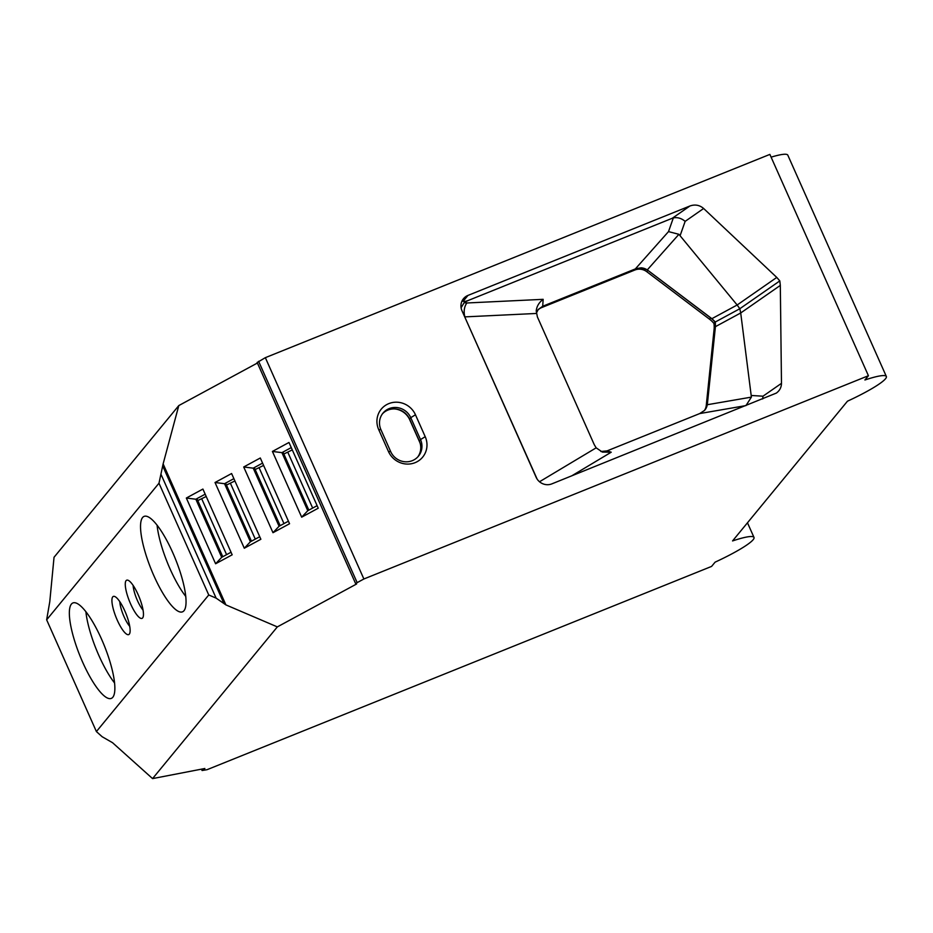 <?xml version="1.0" encoding="UTF-8"?>
<svg xmlns="http://www.w3.org/2000/svg" width="933" height="933" viewBox="0 0 933 933"><rect width="100%" height="100%" fill="white"/><g stroke="black" fill="none" stroke-linecap="round" stroke-linejoin="round"><path stroke-width="1.4" d="M85.894 611.768A51.432 13.19 -111.9 0 0 114.596 683.014M704.31 410.66A12.106 11.581 39.4 0 0 706.269 405.365L714.083 329.396A24.2 23.173 39.4 0 0 713.932 323.459A24.2 23.173 -140.6 0 0 709.558 319.226L646.756 271.69L647.864 270.337A12.106 11.581 39.4 0 0 641.134 267.829L647.292 269.894L678.909 234.311L737.152 304.998L711.879 318.678L715.343 321.978L715.424 326.655L707.319 404.724L751.392 397.12L740.709 312.975L715.424 326.655M537.735 310.188A12.106 11.581 -140.6 0 1 541.583 307.61L634.918 269.999A12.106 11.581 -140.6 0 1 646.756 271.69M185.784 596.455A51.432 13.19 68.1 0 1 157.082 525.209M277.334 626.894L152.569 778.6L204.863 768.5L202.076 770.518L207.056 769.69L711.587 566.413L715.098 562.156A50.825 6.811 -24 0 0 753.992 537.42A50.825 6.811 -24 0 0 732.557 540.93L847.456 401.202A50.825 6.811 156 0 0 886.35 376.477A50.825 6.811 156 0 0 864.914 379.988L868.425 375.719L363.882 578.985L357.152 582.635L355.683 583.743L356.604 583.988L277.334 626.894L225.891 604.887L216.118 598.123L208.747 594.974L96.402 731.565L102.14 736.72L112.555 742.715L152.569 778.6M868.425 375.719L769.877 154.4L265.345 357.666L363.882 578.985M388.455 451.502L378.693 429.588A20.503 19.628 -140.6 0 1 388.816 403.616A20.503 19.628 -140.6 0 1 415.465 414.777L425.215 436.691L420.526 439.583A16.642 15.931 -140.6 0 1 418.462 456.155A16.642 15.931 -140.6 0 1 390.682 451.607L388.455 451.502A20.503 19.628 39.4 0 0 415.103 462.663A20.503 19.628 39.4 0 0 425.215 436.691M680.169 235.466L685.149 221.366L703.634 208.491C699.598 205.038 695.027 204.199 689.919 205.995L467.958 295.423A12.106 11.581 39.4 0 0 461.987 310.747L536.137 477.288A12.106 11.581 -140.6 0 0 551.87 483.865L776.349 393.085C779.708 390.612 781.411 387.358 781.481 383.335L780.315 285.405L740.709 312.975L739.822 308.73L715.343 321.978M703.634 208.491L776.769 277.428L737.152 304.998L739.822 308.73L779.813 280.903L776.769 277.428M779.813 280.903L780.315 285.405M647.864 270.337L710.666 317.873A24.2 23.173 39.4 0 1 715.04 322.107A24.2 23.173 -140.6 0 1 715.191 328.043L707.377 404.012A12.106 11.581 -140.6 0 1 704.59 410.368L707.319 404.724M257.415 363.019L178.798 405.575L54.032 557.281L49.776 601.727L46.65 619.815L158.983 483.212L208.747 594.974M158.983 483.212L163.123 463.899L225.891 604.887M301.674 517.174L318.246 508.205L288.985 442.475L272.413 451.444L301.674 517.174L307.773 510.713L317.115 505.663M272.984 532.708L289.557 523.74L260.295 457.998L243.711 466.978L272.984 532.708L279.084 526.247L288.425 521.185M244.294 548.231L260.867 539.262L231.606 473.532L215.022 482.501L244.294 548.231L250.394 541.77L259.736 536.72M215.605 563.765L232.177 554.797L202.904 489.067L186.332 498.035L215.605 563.765L221.704 557.304L231.034 552.243M464.739 316.905L537.081 479.014M678.909 234.311L668.506 231.606L635.326 268.937L542.703 306.257L543.158 299.33C539.017 302.467 536.697 306.339 536.23 310.957L537.396 316.94L594.239 444.621L596.164 447.84L602.403 452.097L611.232 452.202L571.626 475.912M46.65 619.815L96.402 731.565M129.314 634.137A20.573 5.271 68.1 0 1 117.243 620.107A20.573 5.271 68.1 0 1 112.73 596.887A20.573 5.271 68.1 0 1 114.176 596.35A20.573 5.271 68.1 0 1 125.92 613.541A20.573 5.271 68.1 0 1 129.372 634.067A20.573 5.271 68.1 0 1 129.314 634.137M142.667 617.903A20.573 5.271 68.1 0 1 130.585 603.873A20.573 5.271 68.1 0 1 126.083 580.653A20.573 5.271 68.1 0 1 127.518 580.116A20.573 5.271 68.1 0 1 139.262 597.307A20.573 5.271 68.1 0 1 142.714 617.833A20.573 5.271 68.1 0 1 142.667 617.903M184.023 610.683A51.432 13.19 68.1 0 1 182.506 611.826A51.432 13.19 68.1 0 1 151.053 569.048A51.432 13.19 68.1 0 1 144.067 516.404A51.432 13.19 68.1 0 1 174.156 555.881A51.432 13.19 68.1 0 1 184.023 610.683M112.835 697.231A51.432 13.19 68.1 0 1 111.33 698.385A51.432 13.19 68.1 0 1 79.865 655.596A51.432 13.19 68.1 0 1 72.879 602.963A51.432 13.19 68.1 0 1 102.98 642.44A51.432 13.19 68.1 0 1 112.835 697.231M186.332 498.035L195.848 499.225L221.704 557.304M205.19 494.175L195.848 499.237L197.061 498.992L222.765 556.721M197.773 500.589L206.216 496.484M215.022 482.501L224.538 483.702L250.394 541.77M233.88 478.652L224.538 483.702L225.751 483.469L251.455 541.198M226.462 485.067L234.906 480.962M243.711 466.978L253.228 468.168L279.084 526.247M262.57 463.118L253.228 468.168L254.452 467.934L280.145 525.664M255.164 469.532L263.596 465.427M272.413 451.444L281.918 452.645L307.773 510.713M291.259 447.595L281.918 452.645L283.142 452.412L308.846 510.141M283.854 454.009L292.286 449.904M163.123 463.899L178.798 405.575M265.345 357.666L257.228 362.471M886.35 376.477L787.814 155.158A50.825 6.811 156 0 0 771.113 157.152M751.392 397.12L745.968 405.587L699.727 413.564L607.091 450.884L611.232 452.202M699.727 413.564L704.59 410.368M711.879 318.678L647.292 269.894M751.415 395.487L762.996 396.198L762.681 398.939M715.04 322.107L713.932 323.459M600.875 451.502L607.091 450.884M420.282 443.793A17.855 17.086 39.4 0 0 419.5 441.706L409.739 419.792A17.855 17.086 -140.6 0 0 394.776 408.934M143.076 610.124A16.642 4.268 68.1 0 1 133.127 585.423M129.734 626.346A16.642 4.268 68.1 0 1 119.786 601.657M415.465 414.777L410.765 417.669L420.526 439.583L419.325 441.029L409.575 419.115A16.642 15.931 -140.6 0 0 382.425 413.855M409.575 419.115L410.765 417.669A16.642 15.931 39.4 0 0 382.996 413.109A16.642 15.931 39.4 0 0 380.932 429.693L390.682 451.607M417.832 456.867A16.642 15.931 39.4 0 0 419.325 441.029M689.919 205.995L672.296 218.252L467.841 300.636A12.106 1.621 -24 0 1 463.619 300.694L467.958 295.423M635.326 268.937L634.918 269.999M672.296 218.252L673.334 217.925L668.506 231.606M543.158 299.33L466.897 302.98L464.179 302.677L467.841 300.636M685.149 221.366C681.428 218.24 677.486 217.097 673.334 217.925M641.134 267.829L636.038 268.646M466.897 302.98A12.106 8.059 -92.7 0 0 464.891 316.882L536.335 313.465M464.179 302.677L461.089 307.715M536.3 313.231L538.271 309.464L542.703 306.257L541.583 307.61M715.191 328.043L714.083 329.396M706.269 405.365L707.377 404.012M161.234 474.85L216.118 598.123M539.507 481.755L596.164 447.84M202.309 768.99L202.718 769.9M162.89 466.348L223.687 602.916M201.761 498.898L226.591 554.657M230.451 483.364L255.28 539.122M259.141 467.841L283.97 523.6M287.831 452.307L312.66 508.065M258.616 361.316L357.152 582.635M762.996 396.198L781.481 383.335M380.932 429.693L378.693 429.588M710.666 317.873L709.558 319.226M463.619 300.694A12.106 11.581 39.4 0 0 461.742 301.662M201.47 769.154L202.076 770.518M257.146 362.412L355.683 583.743M747.473 522.783L753.992 537.42"/></g></svg>
